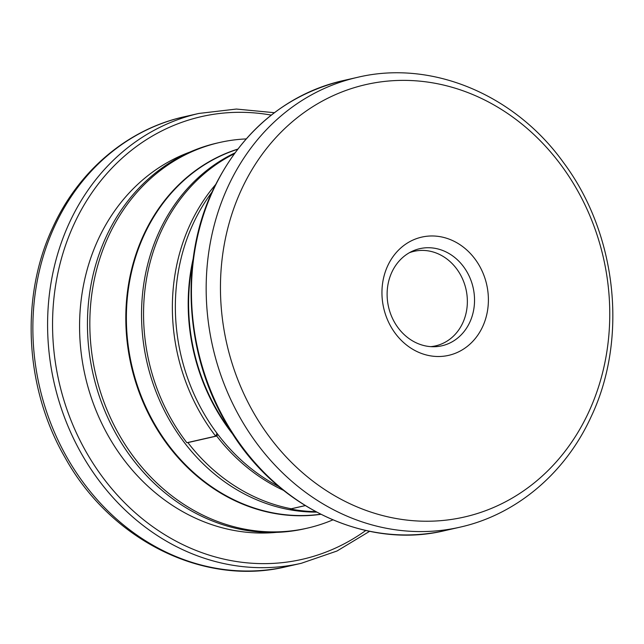 <?xml version="1.0" encoding="UTF-8"?>
<svg xmlns="http://www.w3.org/2000/svg" width="644" height="644" viewBox="0 0 644 644"><rect width="100%" height="100%" fill="white"/><g stroke="black" fill="none" stroke-linecap="round" stroke-linejoin="round"><path stroke-width="0.97" d="M315.624 511.634A187.654 163.439 -102.8 0 1 290.38 509.01L305.208 505.629M316.526 512.117A187.654 163.439 -102.8 0 1 168.664 418.648A187.654 163.439 -102.8 0 1 159.301 231.502A187.654 163.439 -102.8 0 1 234.786 152.982M332.835 519.885A197.748 172.238 -102.8 0 1 307.293 528.152A197.748 172.238 -102.8 0 1 128.301 449.375A197.748 172.238 -102.8 0 1 108.554 236.187A197.748 172.238 -102.8 0 1 219.524 142.517A197.748 172.238 -102.8 0 1 246.121 138.919M307.293 528.152L304.918 528.7A197.748 172.238 -102.8 0 1 125.926 449.915A197.748 172.238 -102.8 0 1 106.171 236.726A197.748 172.238 -102.8 0 1 217.141 143.057L219.524 142.517M234.183 153.803A187.654 163.439 -102.8 0 0 161.322 231.035A187.654 163.439 -102.8 0 0 186.857 442.726L215.668 436.165A187.654 163.439 -102.8 0 1 190.133 224.482A187.654 163.439 -102.8 0 1 215.474 184.723M215.668 436.165L216.996 433.291M459.22 244.197A60.633 52.816 -102.8 0 1 482.654 326.645A60.633 52.816 -102.8 0 1 411.122 348.283A60.633 52.816 -102.8 0 1 387.688 265.843A60.633 52.816 -102.8 0 1 459.22 244.197M411.073 339.976A49.805 43.381 77.2 0 0 441.873 345.796A49.805 43.381 77.2 0 0 474.29 305.433A49.805 43.381 77.2 0 0 450.575 254.485A49.805 43.381 77.2 0 0 419.767 248.673A49.805 43.381 77.2 0 0 387.358 289.027A49.805 43.381 77.2 0 0 411.073 339.976M211.957 192.17A187.654 163.439 77.2 0 0 193.12 223.798A187.654 163.439 77.2 0 0 278.989 486.671M241.452 189.618A221.753 193.152 77.2 0 0 327.16 491.147A221.753 193.152 77.2 0 0 588.761 411.999A221.753 193.152 77.2 0 0 503.061 110.47A221.753 193.152 77.2 0 0 241.452 189.618M305.151 505.604L291.241 508.768A187.654 163.439 77.2 0 1 187.895 442.597L216.706 436.044L217.849 434.434M216.706 436.044A187.654 163.439 77.2 0 0 283.424 490.309M409.367 252.722A48.485 42.23 -102.8 0 1 456.33 268.419A48.485 42.23 -102.8 0 1 462.77 322.91A48.485 42.23 -102.8 0 1 430.739 346.641M276.373 532.371A196.243 170.926 -102.8 0 1 111.879 442.017A196.243 170.926 -102.8 0 1 98.154 239.576A196.243 170.926 -102.8 0 1 189.819 152.105M320.591 514.218A187.654 163.439 -102.8 0 1 159.076 431.44A187.654 163.439 -102.8 0 1 144.143 234.947A187.654 163.439 -102.8 0 1 237.539 149.319M320.801 514.323A187.742 163.52 -102.8 0 1 158.73 431.923A187.742 163.52 -102.8 0 1 143.588 235.012A187.742 163.52 -102.8 0 1 237.676 149.142M365.792 530.479A227.018 197.732 -102.8 0 1 121.12 499.148A227.018 197.732 -102.8 0 1 74.052 224.144A227.018 197.732 -102.8 0 1 271.253 115.099M369.64 531.3L336.981 551.023L301.271 563.299A230.681 200.92 -102.8 0 1 92.47 471.4A230.681 200.92 -102.8 0 1 69.431 222.711A230.681 200.92 -102.8 0 1 198.883 113.441L184.152 116.797C127.673 129.307 78.592 170.837 52.88 227.26C19.956 296.956 24.818 388.002 64.915 457.321C110.518 540.171 203.882 586.829 286.548 566.648A230.681 200.92 -102.8 0 1 77.747 474.749A230.681 200.92 -102.8 0 1 54.708 226.06A230.681 200.92 -102.8 0 1 184.152 116.797M193.192 258.59A187.654 163.439 77.2 0 0 233.329 434.909M192.677 262.776A187.742 163.52 77.2 0 0 231.043 431.359M213.285 189.972A230.681 200.92 77.2 0 0 236.324 438.661A230.681 200.92 77.2 0 0 445.117 530.559C364.48 550.25 272.742 505.371 226.543 423.945C184.892 354.015 179.402 260.868 212.826 190.27C241.089 131.811 284.39 95.288 342.729 80.701A230.681 200.92 77.2 0 0 213.285 189.972M228.008 186.615A230.681 200.92 77.2 0 0 251.047 435.304A230.681 200.92 77.2 0 0 459.848 527.203C516.327 514.693 565.408 473.163 591.12 416.74C628.335 338.567 616.831 233.74 563.444 162.497C514.645 94.41 431.44 59.586 357.452 77.352A230.681 200.92 77.2 0 0 228.008 186.615M274.36 112.7L236.388 109.053L198.883 113.441M301.271 563.299L286.548 566.648M445.117 530.559L459.848 527.203M342.729 80.701L357.452 77.352"/></g></svg>
